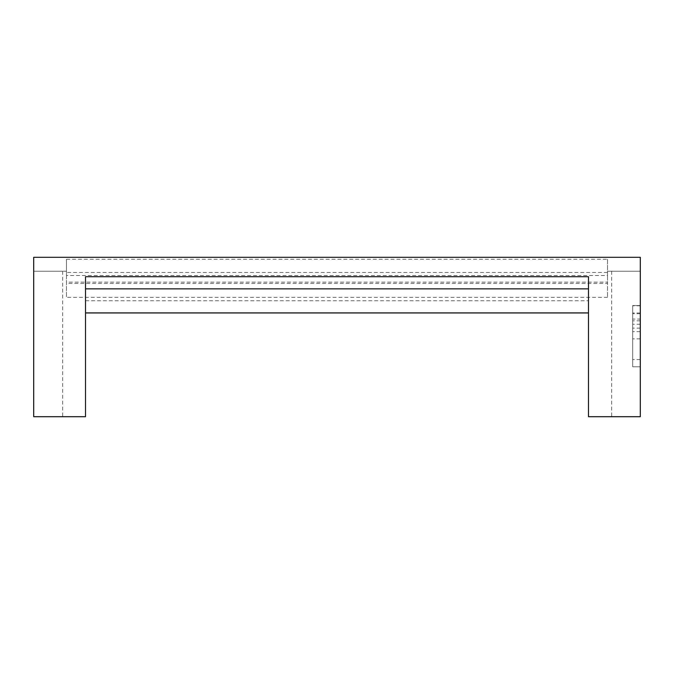 <?xml version="1.0" encoding="UTF-8"?>
<svg xmlns="http://www.w3.org/2000/svg" width="674" height="674" viewBox="0 0 674 674"><rect width="100%" height="100%" fill="white"/><g stroke="black" fill="none" stroke-linecap="round" stroke-linejoin="round"><path stroke-width="0.51" stroke-dasharray="3.37 2.53" d="M640.3 319.08L640.3 305.558L632.675 305.558L632.675 366.774L632.675 305.558L640.3 305.558L640.3 366.774L640.3 319.08L632.675 319.08M640.3 313.713L632.675 313.713M640.3 320.866L632.675 320.866M640.3 328.103L632.675 328.103M640.3 324.236L632.675 324.236M640.3 366.774L632.675 366.774L632.675 305.811L632.675 366.774L640.3 366.774L632.675 366.774L640.3 366.774L640.3 305.811L640.3 366.774M640.3 359.579L632.675 359.579L640.3 359.579M640.3 338.828L632.675 338.828L640.3 338.828M640.3 331.675L632.675 331.675L640.3 331.675M640.3 313.006L632.675 313.006L640.3 313.006M640.3 305.811L632.675 305.811L640.3 305.811M640.3 257.299L640.3 271.234L607.535 271.234L640.3 271.234L640.3 416.701L611.655 416.701L640.3 416.701L640.3 271.234L611.655 271.234L640.3 271.234L640.3 416.701L588.478 416.701L588.478 276.719M66.465 259.263L607.535 259.263L607.535 275.506L66.465 275.506L66.465 259.263L66.465 271.234L33.7 271.234L62.657 271.234L33.7 271.234L33.7 416.701L85.522 416.701L85.522 276.719M33.7 257.299L33.7 416.701L33.7 271.234L66.465 271.234L66.465 297.327L66.465 275.506M607.535 275.506L607.535 297.327L607.535 282.145L66.465 282.145M607.535 282.145L607.535 283.451L66.465 283.451M607.535 297.327L66.465 297.327M607.535 259.263L607.535 283.451M85.522 300.747L588.478 300.747M607.535 272.464L66.465 272.464M62.657 271.234L62.657 416.701M611.655 271.234L611.655 416.701"/><path stroke-width="1.01" d="M640.3 416.701L588.478 416.701L588.478 276.719L85.522 276.719L85.522 416.701L33.7 416.701L33.7 257.299L640.3 257.299L640.3 416.701M588.478 312.896L85.522 312.896M85.522 288.86L588.478 288.86M588.478 312.947L85.522 312.947"/></g></svg>
